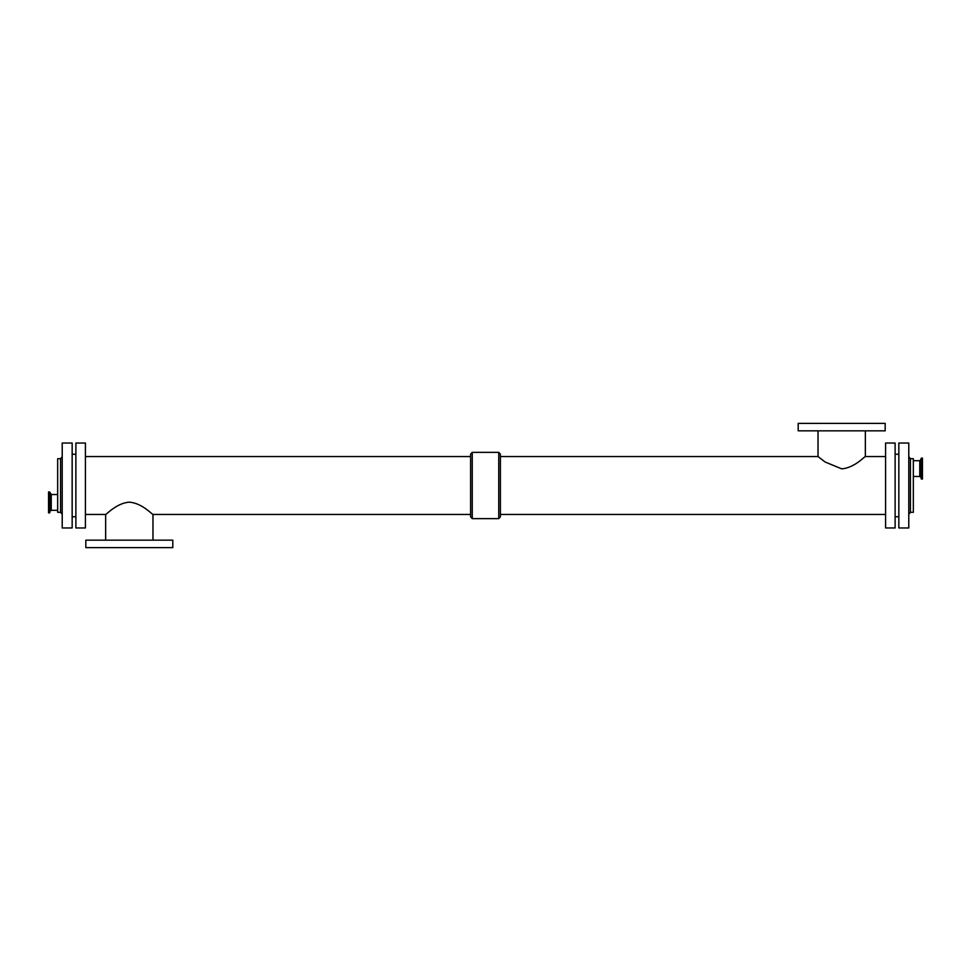 <?xml version="1.0" encoding="UTF-8"?>
<svg xmlns="http://www.w3.org/2000/svg" width="971" height="971" viewBox="0 0 971 971"><rect width="100%" height="100%" fill="white"/><g stroke="black" fill="none" stroke-linecap="round" stroke-linejoin="round"><path stroke-width="1.46" d="M922.45 479.043L922.45 458.118L921.503 458.118L921.503 479.043L922.45 479.043M913.335 476.47L919.755 476.47L919.755 460.691L920.532 460.145L921.188 478.824L921.503 458.118M910.434 458.7L910.434 512.3L913.335 512.3L913.335 458.7L910.434 458.7L908.783 456.673M57.665 494.53L51.245 494.53L49.812 492.176L49.497 512.882L49.497 491.957L48.55 491.957L48.55 512.882L49.497 512.882M885.588 456.552L865.355 456.552C865.088 455.933 854.553 467.949 841.687 468.835L825.168 462.038L818.019 456.552L500.405 456.552M865.355 456.552L865.355 430.833M885.176 430.833L798.198 430.833L798.198 423.38L885.176 423.38L885.176 430.833M85.412 514.448L105.645 514.448C105.912 515.067 116.447 503.051 129.313 502.165C142.179 503.051 152.714 515.067 152.981 514.448L470.595 514.448M105.645 514.448L105.645 540.167M85.824 540.167L172.802 540.167L172.802 547.62L85.824 547.62L85.824 540.167M470.595 516.875L470.595 454.125L472.246 452.365L472.246 518.635L470.595 516.875M472.246 518.635L498.754 518.635L500.405 516.875L500.405 454.125L498.754 452.365L472.246 452.365M498.754 518.635L498.754 452.365M895.116 516.766L898.843 516.766M895.116 527.957L895.116 443.043L885.588 443.043L885.588 527.957L895.116 527.957M500.405 514.448L885.588 514.448M85.412 527.957L85.412 443.043L75.884 443.043L75.884 527.957L85.412 527.957M72.157 516.766L75.884 516.766M72.157 527.957L72.157 443.043L62.217 443.043L62.217 527.957L72.157 527.957M60.566 458.7L57.665 458.7L57.665 512.3L60.566 512.3L60.566 458.7L62.217 456.71M908.783 527.957L908.783 443.043L898.843 443.043L898.843 527.957L908.783 527.957M50.468 493.984L49.812 512.664M51.245 494.53L51.245 510.309L50.468 510.855M920.532 460.145L921.188 458.336M920.532 477.016L919.755 476.47M919.755 460.691L913.335 460.691M51.245 510.309L57.665 510.309M818.019 430.833L818.019 456.552M152.981 540.167L152.981 514.448M470.595 456.552L85.412 456.552M898.843 454.234L895.116 454.234M75.884 454.234L72.157 454.234M60.566 512.3L62.217 514.29M910.434 512.3L908.783 514.327"/></g></svg>
